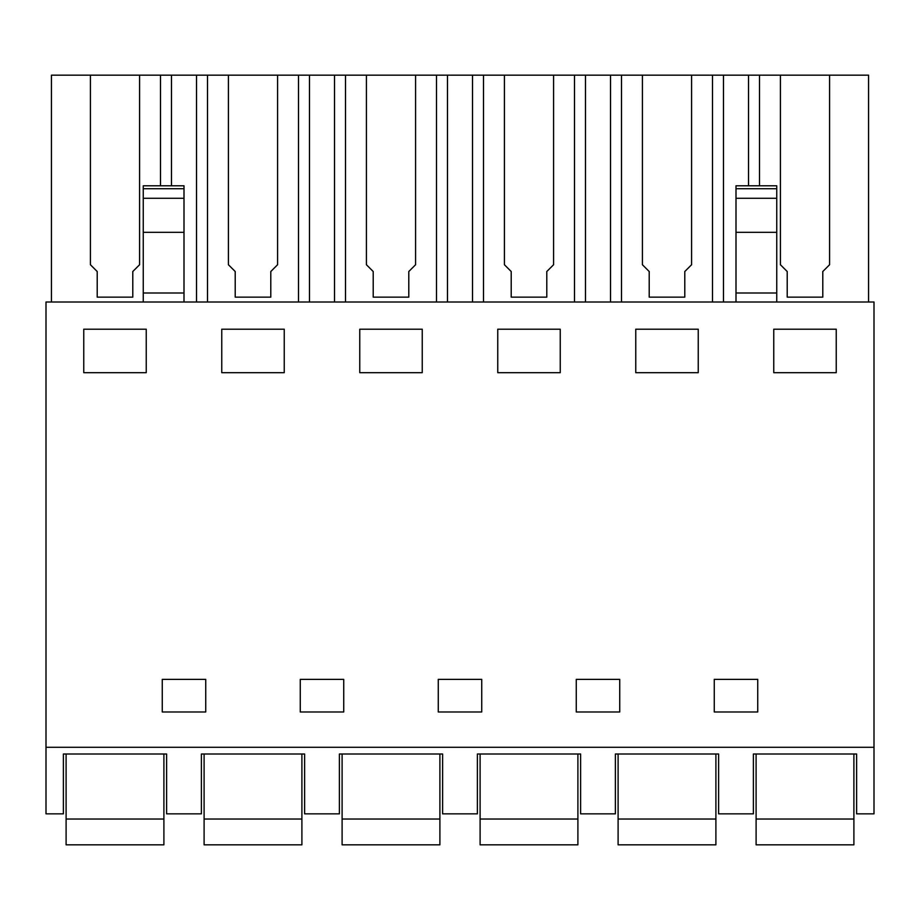 <?xml version="1.0" encoding="UTF-8"?>
<svg xmlns="http://www.w3.org/2000/svg" width="920" height="920" viewBox="0 0 920 920"><rect width="100%" height="100%" fill="white"/><g stroke="black" fill="none" stroke-linecap="round" stroke-linejoin="round"><path stroke-width="1.38" d="M46 813.843L63.388 813.843L63.388 754.009L166.612 754.009L166.612 813.843L201.388 813.843L201.388 754.009L304.612 754.009L304.612 813.843L339.388 813.843L339.388 754.009L442.612 754.009L442.612 813.843L477.388 813.843L477.388 754.009L580.612 754.009L580.612 813.843L615.388 813.843L615.388 754.009L718.612 754.009L718.612 813.843L753.388 813.843L753.388 754.009L856.612 754.009L856.612 813.843L874 813.843L874 302.001L46 302.001L46 813.843M46 747.281L874 747.281M146.245 372.68L146.245 329.21L83.754 329.21L83.754 372.68L146.245 372.68M162.265 679.374L162.265 711.976L162.265 679.374L205.735 679.374L205.735 711.976L205.735 679.374M162.265 711.976L205.735 711.976M560.245 372.68L560.245 329.21L497.754 329.21L497.754 372.68L560.245 372.68M221.755 372.68L221.755 329.21L284.245 329.21L284.245 372.68L221.755 372.68M300.265 679.374L300.265 711.976L300.265 679.374L343.735 679.374L343.735 711.976L343.735 679.374M300.265 711.976L343.735 711.976M438.265 711.976L438.265 679.374L438.265 711.976L481.735 711.976L481.735 679.374L481.735 711.976M438.265 679.374L481.735 679.374M698.245 372.68L698.245 329.21L635.755 329.21L635.755 372.68L698.245 372.68M576.265 679.374L576.265 711.976L576.265 679.374L619.735 679.374L619.735 711.976L619.735 679.374M576.265 711.976L619.735 711.976M714.265 711.976L714.265 679.374L714.265 711.976L757.735 711.976L757.735 679.374L757.735 711.976M714.265 679.374L757.735 679.374M359.754 372.68L359.754 329.21L422.245 329.21L422.245 372.68L359.754 372.68M773.755 372.68L773.755 329.21L836.245 329.21L836.245 372.68L773.755 372.68M143.255 198.271L184 198.271L184 185.794L143.255 185.794L143.255 302.001M143.255 292.997L184 292.997L184 198.271M184 302.001L184 292.997M51.428 302.001L51.428 75.164L171.477 75.164L171.477 185.794M160.505 185.794L160.505 75.164M139.587 264.73L139.587 75.164L139.587 264.73L132.79 271.515L132.79 297.148L132.79 271.699M90.413 264.73L90.413 75.164L90.413 264.73L97.209 271.515L97.209 297.148L132.79 297.148M196.523 302.001L196.523 75.164L171.477 75.164M759.494 185.794L759.494 75.164L642.413 75.164L642.413 264.73L649.209 271.515L649.209 297.148L684.79 297.148L684.79 271.515L691.587 264.73L691.587 75.164L691.587 264.73M759.494 75.164L868.572 75.164L868.572 302.001M196.523 75.164L642.413 75.164L642.413 264.73M97.209 271.699L97.209 297.148M776.744 302.001L776.744 292.997L736 292.997L736 185.794L776.744 185.794L776.744 188.703L736 188.703M736 302.001L736 292.997M776.744 292.997L776.744 188.703M748.523 185.794L748.523 75.164M723.476 302.001L723.476 75.164M829.587 264.73L829.587 75.164L829.587 264.73L822.79 271.515L822.79 297.148L822.79 271.699M780.413 264.73L780.413 75.164L780.413 264.73L787.209 271.515L787.209 297.148L822.79 297.148M787.209 271.699L787.209 297.148M207.494 302.001L207.494 75.164M298.505 302.001L298.505 75.164M277.587 264.73L277.587 75.164L277.587 264.73L270.79 271.515L270.79 297.148L270.79 271.699M228.413 264.73L228.413 75.164L228.413 264.73L235.209 271.515L235.209 297.148L270.79 297.148M309.476 302.001L309.476 75.164M334.523 302.001L334.523 75.164M235.209 271.699L235.209 297.148M345.494 302.001L345.494 75.164M436.505 302.001L436.505 75.164M415.587 264.73L415.587 75.164L415.587 264.73L408.791 271.515L408.791 297.148L408.791 271.699M366.413 264.73L366.413 75.164L366.413 264.73L373.209 271.515L373.209 297.148L408.791 297.148M447.476 302.001L447.476 75.164M472.523 302.001L472.523 75.164M373.209 271.699L373.209 297.148M483.494 302.001L483.494 75.164M574.505 302.001L574.505 75.164M553.587 264.73L553.587 75.164L553.587 264.73L546.79 271.515L546.79 297.148L546.79 271.699M504.413 264.73L504.413 75.164L504.413 264.73L511.209 271.515L511.209 297.148L546.79 297.148M585.476 302.001L585.476 75.164M610.523 302.001L610.523 75.164M511.209 271.699L511.209 297.148M621.494 302.001L621.494 75.164M712.505 302.001L712.505 75.164M649.209 271.699L649.209 297.148M684.79 297.148L684.79 271.699M66.102 819.03L163.898 819.03L163.898 844.836L66.102 844.836L66.102 754.009M163.898 819.03L163.898 754.009M204.102 819.03L301.898 819.03L301.898 844.836L204.102 844.836L204.102 754.009M301.898 819.03L301.898 754.009M342.102 819.03L439.898 819.03L439.898 844.836L342.102 844.836L342.102 754.009M439.898 819.03L439.898 754.009M480.102 819.03L577.898 819.03L577.898 844.836L480.102 844.836L480.102 754.009M577.898 819.03L577.898 754.009M618.102 819.03L715.898 819.03L715.898 844.836L618.102 844.836L618.102 754.009M715.898 819.03L715.898 754.009M756.102 819.03L853.898 819.03L853.898 844.836L756.102 844.836L756.102 754.009M853.898 819.03L853.898 754.009M143.255 188.703L184 188.703M143.255 232.323L184 232.323M776.744 232.323L736 232.323M776.744 198.271L736 198.271"/></g></svg>
